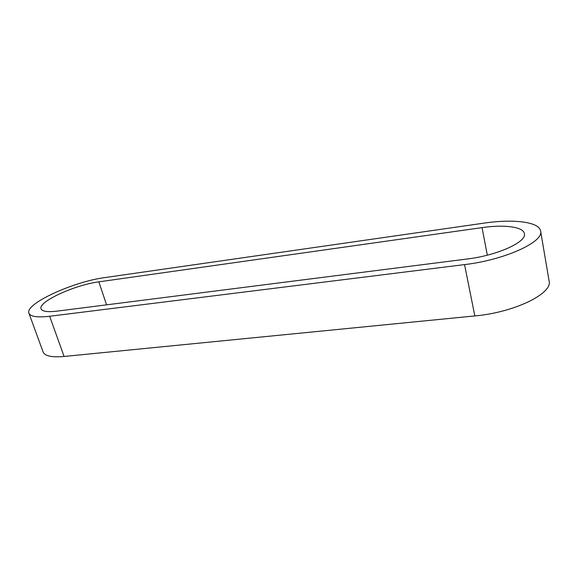<?xml version="1.0" encoding="UTF-8"?>
<svg xmlns="http://www.w3.org/2000/svg" width="578" height="578" viewBox="0 0 578 578"><rect width="100%" height="100%" fill="white"/><g stroke="black" fill="none" stroke-linecap="round" stroke-linejoin="round"><path stroke-width="0.87" d="M540.611 231.056L549.1 280.973C552.951 293.573 514.052 312.517 474.827 315.928L64.086 356.467C51.818 357.522 44.838 356.048 43.133 352.045L28.922 313.211C24.608 303.768 73.782 281.508 104.994 277.563L484.183 223.108C513.076 218.802 539.26 221.742 540.611 231.056C544.209 241.9 504.327 260.042 464.553 264.594L49.665 316.26C37.332 317.654 30.417 316.643 28.922 313.211M482.052 227.616L98.852 281.854C75.039 284.817 37.693 301.824 41.074 308.854C42.237 311.477 47.533 312.243 56.984 311.145L467.205 258.995C497.131 255.483 527.057 241.886 524.383 233.642C523.393 226.735 504.002 224.394 482.052 227.616L487.319 255.173M106.576 304.837L98.852 281.854M474.827 315.928L464.553 264.594M64.086 356.467L49.665 316.26"/></g></svg>
